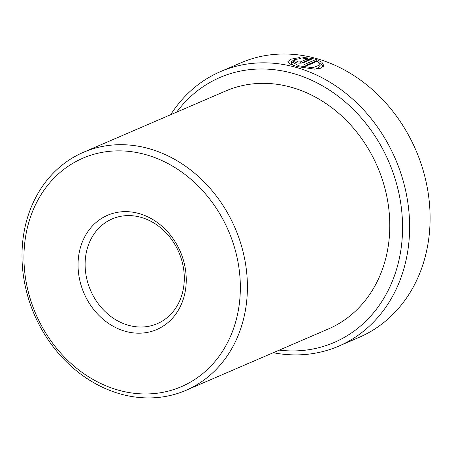 <?xml version="1.0" encoding="UTF-8"?>
<svg xmlns="http://www.w3.org/2000/svg" width="452" height="452" viewBox="0 0 452 452"><rect width="100%" height="100%" fill="white"/><g stroke="black" fill="none" stroke-linecap="round" stroke-linejoin="round"><path stroke-width="0.68" d="M293.02 65.297L291.37 63.32L291.529 61.67L298.789 65.8L312.863 67.738L320.18 64.834L317.151 61.274L307.004 65.647A149.454 126.051 -113.3 0 0 303.902 64.704L316.298 59.365L321.914 62.263L323.734 65.517L321.135 68.156L314.598 69.145L297.009 66.563L290.257 64.088L287.918 61.562L291.178 59.122L299.427 57.613L300.394 58.562L294.043 59.715L291.529 61.67M306.066 65.354L316.146 61.009L316.298 59.365M323.496 66.32L317.722 61.591M297.213 61.235L297.885 61.952L300.337 61.924L307.818 58.703L303.863 58.461L302.902 57.472L313.191 58.506L303.456 62.698C301.557 63.303 299.105 63.308 296.111 62.715L293.376 61.269L294.077 60.624A149.454 126.051 66.7 0 1 297.213 61.235L296.845 62.862M239.769 299.817A124.402 104.92 -113.3 0 0 143.34 153.985A124.402 104.92 -113.3 0 0 24.527 245.007A124.402 104.92 -113.3 0 0 120.955 390.839A124.402 104.92 -113.3 0 0 239.769 299.817M22.6 242.764A129.583 109.294 66.7 0 1 83.428 152.301A129.583 109.294 66.7 0 1 198.445 176.517A129.583 109.294 66.7 0 1 246.809 299.857A129.583 109.294 66.7 0 1 185.981 390.319A129.583 109.294 66.7 0 1 70.964 366.103A129.583 109.294 66.7 0 1 22.6 242.764M185.958 286.116A62.201 52.46 66.7 0 1 126.549 331.627A62.201 52.46 66.7 0 1 78.337 258.708A62.201 52.46 66.7 0 1 137.747 213.197A62.201 52.46 66.7 0 1 185.958 286.116M85.377 258.747A57.02 48.087 -113.3 0 0 106.661 313.016A57.02 48.087 -113.3 0 0 157.268 323.672A57.02 48.087 -113.3 0 0 184.032 283.867A57.02 48.087 -113.3 0 0 162.754 229.599A57.02 48.087 -113.3 0 0 112.141 218.943A57.02 48.087 -113.3 0 0 85.377 258.747M338.785 346.119L359.244 337.299A149.454 126.051 -113.3 0 0 429.4 232.966A149.454 126.051 -113.3 0 0 373.618 90.716A149.454 126.051 -113.3 0 0 240.967 62.788L220.503 71.602A149.454 126.051 66.7 0 1 353.159 99.536A149.454 126.051 66.7 0 1 408.936 241.786A149.454 126.051 66.7 0 1 338.785 346.119A149.454 126.051 66.7 0 1 273.245 352.718M279.24 350.136A144.273 121.678 -113.3 0 0 401.896 241.747A144.273 121.678 -113.3 0 0 322.869 86.061A144.273 121.678 -113.3 0 0 176.687 112.119M170.692 114.701A149.454 126.051 66.7 0 1 220.503 71.602M83.428 152.301L225.808 90.954A129.583 109.294 66.7 0 1 340.825 115.17A129.583 109.294 66.7 0 1 389.189 238.509A129.583 109.294 66.7 0 1 328.361 328.971L185.981 390.319M301.196 63.133L307.665 60.348L307.818 58.703M310.49 59.67L307.761 59.331M293.947 61.975L294.077 60.624M296.845 62.834A147.725 124.594 -113.3 0 0 295.484 62.562M299.326 58.653L299.427 57.613M320.18 64.834L320.022 66.489L315.92 69.105M300.218 63.161L300.337 61.924"/></g></svg>
